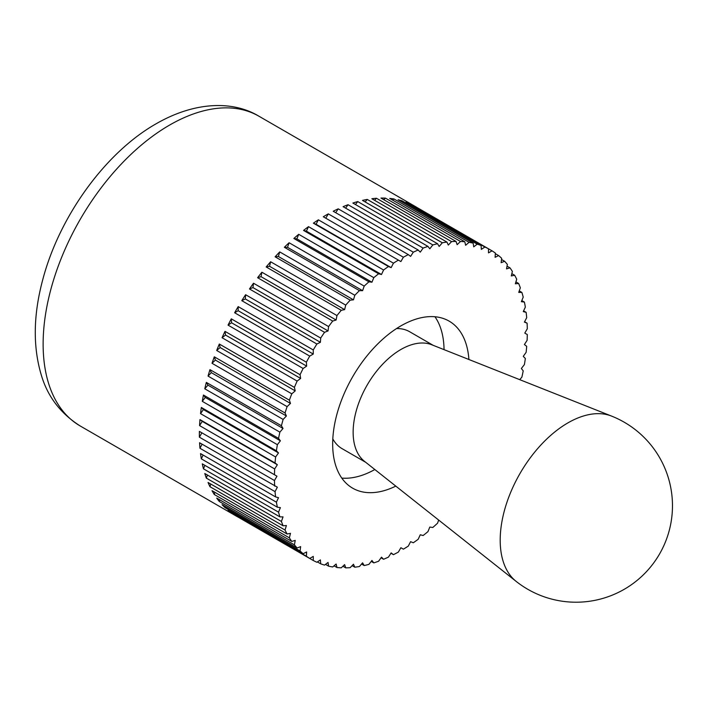 <?xml version="1.0" encoding="UTF-8"?>
<svg xmlns="http://www.w3.org/2000/svg" width="707" height="707" viewBox="0 0 707 707"><rect width="100%" height="100%" fill="white"/><g stroke="black" fill="none" stroke-linecap="round" stroke-linejoin="round"><path stroke-width="1.06" d="M519.725 379.659L521.881 377.14A178.818 103.24 120 0 0 523.215 370.901L521.368 368.48L524.391 364.6A178.818 103.24 120 0 0 525.345 358.476L523.268 356.363L526.132 352.307A178.818 103.24 120 0 0 526.706 346.333L524.408 344.548L527.104 340.341A178.818 103.24 120 0 0 527.298 334.544L524.788 333.103L527.298 328.764A178.818 103.24 120 0 0 527.104 323.196L524.408 322.1L526.706 317.664A178.818 103.24 120 0 0 526.132 312.353L523.268 311.601L525.345 307.094A178.818 103.24 120 0 0 524.391 302.075L521.368 301.677L523.215 297.126A178.818 103.24 120 0 0 521.881 292.424L518.726 292.389L520.334 287.82A178.818 103.24 120 0 0 518.629 283.472L515.359 283.79L516.711 279.23A178.818 103.24 120 0 0 514.652 275.262L511.285 275.942L512.381 271.417A178.818 103.24 120 0 0 509.977 267.847L506.53 268.881L507.361 264.427A178.818 103.24 120 0 0 504.621 261.281L501.13 262.668L501.678 258.302A178.818 103.24 120 0 0 498.629 255.598L495.103 257.321L495.377 253.079A178.818 103.24 120 0 0 492.037 250.835L488.502 252.885L488.502 248.793A178.818 103.24 120 0 0 484.887 247.026L481.352 249.377L481.078 245.462A178.818 103.24 120 0 0 477.207 244.18L473.717 246.84L473.16 243.12A178.818 103.24 120 0 0 469.068 242.324L465.621 245.267L464.799 241.767A178.818 103.24 120 0 0 460.504 241.467L457.137 244.675L456.042 241.423A178.818 103.24 120 0 0 451.57 241.617L448.3 245.073L446.939 242.077A178.818 103.24 120 0 0 442.326 242.775L439.171 246.46L437.562 243.738A178.818 103.24 120 0 0 432.825 244.931L429.803 248.811L427.956 246.398A178.818 103.24 120 0 0 423.131 248.077L420.267 252.134L418.182 250.022A178.818 103.24 120 0 0 413.295 252.178L410.599 256.385L408.301 254.608A178.818 103.24 120 0 0 403.388 257.224L400.878 261.563L398.377 260.114A178.818 103.24 120 0 0 393.454 263.181L391.157 267.617L388.461 266.512A178.818 103.24 120 0 0 383.574 270.003L381.497 274.51L378.634 273.768A178.818 103.24 120 0 0 373.8 277.657L371.953 282.217L368.93 281.819A178.818 103.24 120 0 0 364.193 286.096L362.585 290.674L359.43 290.639A178.818 103.24 120 0 0 354.817 295.27L353.465 299.83L350.186 300.157A178.818 103.24 120 0 0 345.723 305.115L344.627 309.631L341.26 310.311A178.818 103.24 120 0 0 336.965 315.569L336.134 320.024L332.697 321.058A178.818 103.24 120 0 0 328.596 326.581L328.048 330.938L324.548 332.317A178.818 103.24 120 0 0 320.686 338.07L320.404 342.303L316.877 344.017A178.818 103.24 120 0 0 313.263 349.965L313.263 354.057L309.719 356.098A178.818 103.24 120 0 0 306.378 362.205L306.652 366.12L303.126 368.48A178.818 103.24 120 0 0 300.077 374.701L300.634 378.422L297.134 381.073A178.818 103.24 120 0 0 294.404 387.383L295.226 390.883L291.788 393.826A178.818 103.24 120 0 0 289.375 400.171L290.471 403.423L287.104 406.631A178.818 103.24 120 0 0 285.045 412.985L286.397 415.981L283.127 419.437A178.818 103.24 120 0 0 281.421 425.747L283.03 428.469L279.875 432.145A178.818 103.24 120 0 0 278.54 438.384L280.387 440.806L277.374 444.685A178.818 103.24 120 0 0 276.41 450.81L278.496 452.922L275.624 456.978A178.818 103.24 120 0 0 275.05 462.952L277.347 464.738L274.661 468.944L199.568 425.596L202.264 421.39L277.347 464.738M403.388 549.171L400.878 547.722L403.388 549.171A178.818 103.24 120 0 0 408.301 546.104L410.599 541.668L413.295 542.773A178.818 103.24 120 0 0 418.182 539.282L420.267 534.775L423.131 535.517A178.818 103.24 120 0 0 427.956 531.629L429.803 527.068L432.825 527.466A178.818 103.24 120 0 0 437.562 523.189L438.667 520.052M313.263 560.492L238.179 517.144A178.818 103.24 -60 0 1 236.385 516.154A178.818 103.24 -60 0 1 234.636 515.094L309.719 558.45L313.263 556.4L313.263 560.492A178.818 103.24 120 0 0 316.877 562.259L320.404 559.9L320.686 563.824A178.818 103.24 120 0 0 324.548 565.105L328.048 562.445L328.596 566.166A178.818 103.24 120 0 0 332.697 566.961L336.134 564.018L336.965 567.518A178.818 103.24 120 0 0 341.26 567.818L344.627 564.61L345.723 567.862A178.818 103.24 120 0 0 350.186 567.659L353.465 564.213L354.817 567.208A178.818 103.24 120 0 0 359.43 566.51L362.585 562.825L364.193 565.547A178.818 103.24 120 0 0 368.93 564.354L371.953 560.474L373.8 562.887A178.818 103.24 120 0 0 378.634 561.208L381.497 557.151L383.574 559.264A178.818 103.24 120 0 0 388.461 557.107L391.157 552.892L393.454 554.677A178.818 103.24 120 0 0 398.377 552.061L400.878 547.722M393.454 554.677L390.944 553.228M383.574 559.264L381.038 557.796M373.8 562.887L371.228 561.402M364.193 565.547L361.56 564.027M354.817 567.208L352.104 565.644M345.723 567.862L342.913 566.245M336.965 567.518L334.022 565.821M328.596 566.166L325.503 564.38M320.686 563.824L317.39 561.915M306.378 556.206L231.295 512.849A178.818 103.24 -60 0 1 228.043 510.33L303.126 553.687L306.652 551.964L306.378 556.206A178.818 103.24 120 0 0 309.719 558.45M300.077 550.983L224.994 507.626A178.818 103.24 -60 0 1 222.051 504.648L297.134 547.996L300.634 546.617L300.077 550.983A178.818 103.24 120 0 0 303.126 553.687M294.404 544.85L219.32 501.502A178.818 103.24 -60 0 1 216.696 498.082L291.788 541.429L295.226 540.395L294.404 544.85A178.818 103.24 120 0 0 297.134 547.996M289.375 537.859L214.292 494.511A178.818 103.24 -60 0 1 212.02 490.676L287.104 534.024L290.471 533.343L289.375 537.859A178.818 103.24 120 0 0 291.788 541.429M285.045 530.056L209.961 486.699A178.818 103.24 -60 0 1 208.044 482.466L283.127 525.814L286.397 525.495L285.045 530.056A178.818 103.24 120 0 0 287.104 534.024M281.421 521.466L206.338 478.118A178.818 103.24 -60 0 1 204.791 473.513L279.875 516.861L283.03 516.897L281.421 521.466A178.818 103.24 120 0 0 283.127 525.814M278.54 512.16L203.457 468.812A178.818 103.24 -60 0 1 202.29 463.863L277.374 507.211L280.387 507.608L278.54 512.16A178.818 103.24 120 0 0 279.875 516.861M276.41 502.191L201.327 458.843A178.818 103.24 -60 0 1 200.541 453.585L275.624 496.933L278.496 497.684L276.41 502.191A178.818 103.24 120 0 0 277.374 507.211M275.05 491.621L199.966 448.273A178.818 103.24 -60 0 1 199.568 442.741L277.347 487.185L275.05 491.621A178.818 103.24 120 0 0 275.624 496.933M274.661 468.944A178.818 103.24 120 0 0 274.466 474.733L276.967 476.182L274.466 480.521A178.818 103.24 120 0 0 274.661 486.089M274.466 480.521L199.383 437.173A178.818 103.24 -60 0 1 199.356 434.292A178.818 103.24 -60 0 1 199.383 431.385L274.466 474.733M341.79 478.091A96.461 55.694 120 0 0 374.834 469.528M395.787 486.116A96.461 55.694 -60 0 1 352.652 488.175A96.461 55.694 -60 0 1 332.67 444.023A96.461 55.694 -60 0 1 374.781 346.951A96.461 55.694 -60 0 1 449.104 321.111A96.461 55.694 -60 0 1 468.891 359.501M199.568 425.596A178.818 103.24 -60 0 1 199.966 419.605L275.05 462.952M199.966 419.605L202.264 421.39M275.624 456.978L200.541 413.63A178.818 103.24 -60 0 1 201.327 407.462L276.41 450.81M201.327 407.462L203.413 409.565L278.496 452.922M200.541 413.63L203.413 409.565M277.374 444.685L202.29 401.337A178.818 103.24 -60 0 1 203.457 395.036L278.54 438.384M203.457 395.036L205.304 397.458L280.387 440.806M202.29 401.337L205.304 397.458M279.875 432.145L204.791 388.797A178.818 103.24 -60 0 1 206.338 382.399L281.421 425.747M206.338 382.399L207.946 385.121L283.03 428.469M204.791 388.797L207.946 385.121M283.127 419.437L208.044 376.089A178.818 103.24 -60 0 1 209.961 369.637L285.045 412.985M209.961 369.637L211.313 372.633L286.397 415.981M208.044 376.089L211.313 372.633M287.104 406.631L212.02 363.283A178.818 103.24 -60 0 1 214.292 356.823L289.375 400.171M214.292 356.823L215.388 360.075L290.471 403.423M212.02 363.283L215.388 360.075M291.788 393.826L216.696 350.469A178.818 103.24 -60 0 1 219.32 344.035L294.404 387.383M219.32 344.035L220.142 347.535L295.226 390.883M216.696 350.469L220.142 347.535M297.134 381.073L222.051 337.725A178.818 103.24 -60 0 1 224.994 331.353L300.077 374.701M224.994 331.353L225.551 335.065L300.634 378.422M222.051 337.725L225.551 335.065M303.126 368.48L228.043 325.123A178.818 103.24 -60 0 1 231.295 318.848L306.378 362.205M231.295 318.848L231.569 322.772L306.652 366.12M228.043 325.123L231.569 322.772M309.719 356.098L234.636 312.75A178.818 103.24 -60 0 1 238.179 306.617L313.263 349.965M238.179 306.617L238.179 310.709L313.263 354.057M234.636 312.75L238.179 310.709M316.877 344.017L241.794 300.669A178.818 103.24 -60 0 1 245.603 294.713L320.686 338.07M245.603 294.713L245.32 298.955L320.404 342.303M241.794 300.669L245.32 298.955M324.548 332.317L249.465 288.969A178.818 103.24 -60 0 1 253.513 283.233L328.596 326.581M253.513 283.233L252.965 287.59L328.048 330.938M249.465 288.969L252.965 287.59M332.697 321.058L257.604 277.71A178.818 103.24 -60 0 1 261.882 272.222L336.965 315.569M261.882 272.222L261.051 276.676L336.134 320.024M257.604 277.71L261.051 276.676M341.26 310.311L266.177 266.963A178.818 103.24 -60 0 1 270.631 261.767L345.723 305.115M270.631 261.767L269.544 266.283L344.627 309.631M266.177 266.963L269.544 266.283M350.186 300.157L275.103 256.8A178.818 103.24 -60 0 1 279.733 251.922L354.817 295.27M279.733 251.922L278.372 256.482L353.465 299.83M275.103 256.8L278.372 256.482M359.43 290.639L284.347 247.282A178.818 103.24 -60 0 1 289.11 242.748L364.193 286.096M289.11 242.748L287.502 247.317L362.585 290.674M284.347 247.282L287.502 247.317M368.93 281.819L293.847 238.471A178.818 103.24 -60 0 1 298.716 234.309L373.8 277.657M298.716 234.309L296.869 238.869L371.953 282.217M293.847 238.471L296.869 238.869M378.634 273.768L303.55 230.411A178.818 103.24 -60 0 1 308.491 226.655L383.574 270.003M308.491 226.655L306.414 231.162L381.497 274.51M303.55 230.411L306.414 231.162M388.461 266.512L313.378 223.165A178.818 103.24 -60 0 1 318.371 219.824L393.454 263.181M318.371 219.824L316.073 224.269L391.157 267.617M313.378 223.165L316.073 224.269M398.377 260.114L323.293 216.766A178.818 103.24 -60 0 1 328.295 213.876L403.388 257.224M328.295 213.876L325.794 218.207M408.301 254.608L333.218 211.26A178.818 103.24 -60 0 1 338.211 208.83L413.295 252.178M338.211 208.83L335.728 212.71M418.182 250.022L343.098 206.674A178.818 103.24 -60 0 1 348.047 204.721L423.131 248.077M348.047 204.721L345.635 208.141M427.956 246.398L352.873 203.042A178.818 103.24 -60 0 1 357.742 201.583L432.825 244.931M357.742 201.583L355.444 204.535M437.562 243.738L362.479 200.39A178.818 103.24 -60 0 1 367.242 199.427L442.326 242.775M367.242 199.427L365.112 201.91M446.939 242.077L371.855 198.729A178.818 103.24 -60 0 1 376.486 198.269L451.57 241.617M376.486 198.269L374.569 200.293M456.042 241.423L380.958 198.066A178.818 103.24 -60 0 1 385.421 198.119L460.504 241.467M385.421 198.119L383.768 199.692M464.799 241.767L389.716 198.42A178.818 103.24 -60 0 1 393.985 198.976L469.068 242.324M393.985 198.976L392.65 200.116M473.16 243.12L398.076 199.772A178.818 103.24 -60 0 1 402.124 200.832L477.207 244.18M402.124 200.832L401.169 201.557M481.078 245.462L405.995 202.114A178.818 103.24 -60 0 1 409.804 203.669L484.887 247.026M409.804 203.669L409.282 204.014M258.974 116.24A178.818 103.24 120 0 0 169.565 125.095A178.818 103.24 120 0 0 43.127 344.097A178.818 103.24 120 0 0 80.156 425.95C60.643 413.551 47.723 396.68 41.386 375.346C32.84 346.978 33.264 315.189 42.667 279.999C59.167 216.731 105.166 152.677 156.159 123.76C195.344 101.181 233.381 100.677 258.974 116.24L415.203 206.435A178.818 103.24 -60 0 0 413.418 205.445L492.037 250.835M415.203 206.435A178.818 103.24 -60 0 1 416.953 207.487M495.342 253.698L498.629 255.598M501.528 259.496L504.621 261.281M507.034 266.159L509.977 267.847M511.841 273.636L514.652 275.262M515.924 281.907L518.629 283.472M519.247 290.904L521.881 292.424M521.81 300.581L524.391 302.075M523.595 310.886L526.132 312.353M524.594 321.747L527.104 323.196M231.295 512.849L231.339 512.23M224.994 507.626L225.144 506.442M219.32 501.502L219.638 499.778M214.292 494.511L214.831 492.293M209.961 486.699L210.757 484.03M206.338 478.118L207.425 475.033M203.457 468.812L204.862 465.347M201.327 458.843L203.077 455.052M199.966 448.273L202.087 444.19M199.383 431.385L276.967 476.182M199.383 437.173L201.884 432.834M444.049 349.638A96.461 55.694 120 0 0 434.946 316.745M611.582 416.096L431.659 344.724A67.519 38.982 120 0 0 380.755 366.261A67.519 38.982 120 0 0 353.138 432.207A67.519 38.982 120 0 0 364.388 461.256L516.154 581.393A96.461 96.461 0 0 0 659.551 553.988A96.461 96.461 0 0 0 611.582 416.096L611.582 416.096A95.772 55.296 120 0 0 539.379 446.647A95.772 55.296 120 0 0 500.194 540.183A95.772 55.296 120 0 0 516.154 581.393M365.687 462.29L342.091 448.662A67.519 38.982 -60 0 1 332.811 438.906M396.521 328.561A67.519 38.982 -60 0 1 409.609 331.716L433.205 345.343M80.156 425.95L236.385 516.154"/></g></svg>
